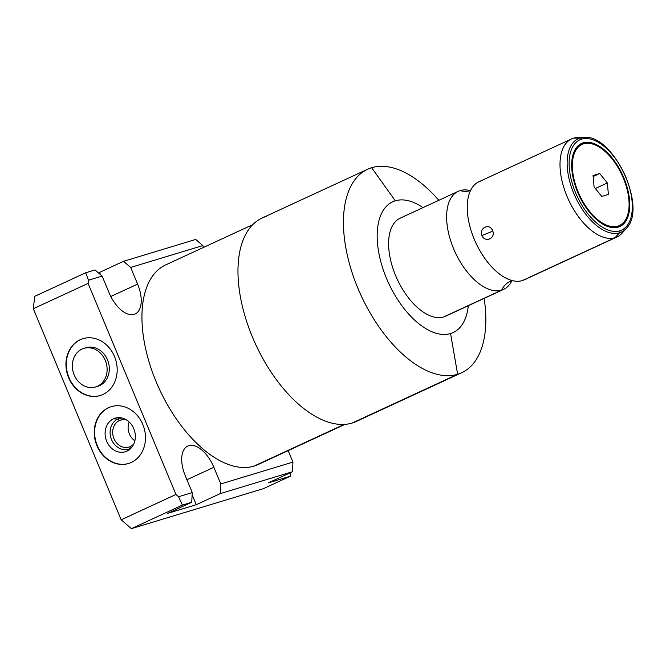 <?xml version="1.0" encoding="UTF-8"?>
<svg xmlns="http://www.w3.org/2000/svg" width="666" height="666" viewBox="0 0 666 666"><rect width="100%" height="100%" fill="white"/><g stroke="black" fill="none" stroke-linecap="round" stroke-linejoin="round"><path stroke-width="1" d="M88.461 280.228L102.139 276.082L109.074 292.74A28.163 14.802 65.2 0 0 134.141 314.369A28.163 14.802 65.2 0 0 137.604 284.099L130.669 267.441L202.822 245.579L203.58 247.386L202.822 245.579L130.669 267.441L123.56 261.305L195.712 239.444L202.822 245.579L195.712 239.444L123.56 261.305L130.669 267.441L137.604 284.099L110.806 296.487L137.604 284.099A28.163 14.802 65.2 0 1 135.156 313.986A28.163 14.802 65.2 0 1 109.074 292.74L102.139 276.082L88.461 280.228L85.689 272.777L95.03 269.946L102.139 276.082L95.03 269.946L85.689 272.777L88.461 280.228L88.095 283.4L88.461 280.228M288.178 450.641L292.948 462.087L220.787 483.949L213.853 467.291A28.163 14.802 65.2 0 0 188.786 445.654A28.163 14.802 65.2 0 0 185.331 475.932L192.266 492.59L178.58 496.736L175.957 494.463L88.095 283.4L33.3 308.733L34.715 296.345L85.689 272.777L34.715 296.345L33.3 308.733L121.162 519.796L175.957 494.463L88.095 283.4L33.3 308.733L121.162 519.796L175.957 494.463L178.58 496.736L192.266 492.59L191.725 502.256L182.392 505.086L178.58 496.736L182.392 505.086L131.418 528.646L121.162 519.796L131.418 528.646L263.361 488.678L131.418 528.646L182.392 505.086L191.725 502.256L192.266 492.59L185.331 475.932A28.163 14.802 65.2 0 1 187.77 446.045A28.163 14.802 65.2 0 1 213.853 467.291L220.787 483.949L292.948 462.087L288.178 450.641M169.622 263.411A109.998 57.8 65.2 0 0 156.102 381.635A109.998 57.8 65.2 0 0 253.996 466.117A109.998 57.8 65.2 0 0 261.68 462.562M345.038 424.35L257.958 464.61A109.998 57.8 -114.8 0 1 253.996 466.117L344.222 424.4L253.996 466.117A109.998 57.8 -114.8 0 1 157.684 385.339A109.998 57.8 -114.8 0 1 165.651 264.918L252.73 224.667M359.981 419.413A112.088 58.899 -114.8 0 1 352.147 423.035A112.088 58.899 -114.8 0 1 252.397 336.954A112.088 58.899 -114.8 0 1 266.167 216.483M461.671 372.735L356.193 421.495A112.088 58.899 -114.8 0 1 352.147 423.035L457.625 374.275A112.088 58.899 65.2 0 0 461.671 372.735A112.088 58.899 65.2 0 0 484.149 298.385A112.088 58.899 -114.8 0 1 457.625 374.275L450.557 333.541A72.036 37.854 65.2 0 1 386.447 278.221A72.036 37.854 65.2 0 1 395.296 200.799A72.036 37.854 65.2 0 1 422.985 207.626A72.036 37.854 65.2 0 0 395.296 200.799L371.645 167.724L395.296 200.799A72.036 37.854 65.2 0 0 386.447 278.221A72.036 37.854 65.2 0 0 450.557 333.541L457.625 374.275A112.088 58.899 -114.8 0 1 357.875 288.195A112.088 58.899 -114.8 0 1 371.645 167.724A112.088 58.899 65.2 0 0 367.607 169.256A112.088 58.899 65.2 0 0 359.49 291.966A112.088 58.899 65.2 0 0 457.625 374.275L352.147 423.035A112.088 58.899 -114.8 0 1 254.012 340.726A112.088 58.899 -114.8 0 1 262.129 218.015L367.607 169.256M450.557 333.541A72.036 37.854 65.2 0 0 468.323 305.702A72.036 37.854 65.2 0 1 450.557 333.541M447.419 315.201A54.029 28.388 -114.8 0 1 443.648 316.949A54.029 28.388 -114.8 0 1 395.562 275.458A54.029 28.388 -114.8 0 1 402.206 217.391M371.645 167.724A112.088 58.899 -114.8 0 1 438.811 200.308A112.088 58.899 65.2 0 0 371.645 167.724M503.596 289.394L445.596 316.208A54.029 28.388 -114.8 0 1 443.648 316.949L501.648 290.135A54.029 28.388 65.2 0 0 503.596 289.394A54.029 28.388 65.2 0 0 511.954 280.652M511.929 280.702A54.029 28.388 65.2 0 1 501.648 290.135A22.477 19.073 73.1 0 1 512.187 280.577A22.477 19.073 -106.9 0 0 501.648 290.135A54.029 28.388 65.2 0 1 453.571 248.643A54.029 28.388 65.2 0 1 460.206 190.576A22.477 19.073 -106.9 0 0 470.096 190.659A22.477 19.073 73.1 0 1 460.206 190.576A54.029 28.388 65.2 0 1 470.279 190.593A54.029 28.388 65.2 0 0 460.206 190.576A54.029 28.388 65.2 0 0 458.258 191.317A54.029 28.388 65.2 0 0 454.345 250.458A54.029 28.388 65.2 0 0 501.648 290.135L443.648 316.949A54.029 28.388 -114.8 0 1 396.345 277.272A54.029 28.388 -114.8 0 1 400.258 218.132L458.258 191.317M526.048 278.854A54.029 28.388 -114.8 0 1 522.269 280.602A54.029 28.388 -114.8 0 1 509.973 279.895A54.029 28.388 -114.8 0 1 475.782 242.732A54.029 28.388 -114.8 0 1 469.622 192.607A54.029 28.388 -114.8 0 1 480.827 181.044M616.991 236.971L524.217 279.862A54.029 28.388 -114.8 0 1 522.269 280.602L615.043 237.712A54.029 28.388 65.2 0 0 616.991 236.971A54.029 28.388 65.2 0 0 624.15 230.419M581.285 137.687A54.029 28.388 65.2 0 0 573.601 138.153A54.029 28.388 -114.8 0 1 578.03 137.471L584.29 137.354A51.44 27.031 65.2 0 0 580.078 138.004L573.601 138.153L580.078 138.004A51.44 27.031 65.2 0 0 573.751 193.29A51.44 27.031 65.2 0 0 619.538 232.8A51.44 27.031 65.2 0 0 626.356 228.346A51.44 27.031 -114.8 0 1 619.538 232.8L615.043 237.712L619.538 232.8A51.44 27.031 -114.8 0 1 573.751 193.29A51.44 27.031 -114.8 0 1 580.078 138.004A1.798 1.532 73.1 0 1 581.643 139.136A49.75 26.14 65.2 0 0 575.524 192.607A49.75 26.14 65.2 0 0 619.805 230.819A1.798 1.532 73.1 0 1 619.538 232.8A1.798 1.532 -106.9 0 0 619.805 230.819A49.75 26.14 -114.8 0 1 575.524 192.607A49.75 26.14 -114.8 0 1 581.643 139.136A49.75 26.14 -114.8 0 1 625.915 177.347A49.75 26.14 -114.8 0 1 619.805 230.819A49.75 26.14 65.2 0 0 625.915 177.347A49.75 26.14 65.2 0 0 581.643 139.136A1.798 1.532 -106.9 0 0 580.078 138.004A51.44 27.031 -114.8 0 1 584.29 137.354C613.686 134.424 647.635 207.85 626.356 228.346L622.202 233.042A54.029 28.388 -114.8 0 1 615.043 237.712A54.029 28.388 -114.8 0 1 566.966 196.22A54.029 28.388 -114.8 0 1 573.601 138.153A54.029 28.388 65.2 0 0 571.653 138.894A54.029 28.388 65.2 0 0 567.74 198.043A54.029 28.388 65.2 0 0 615.043 237.712L522.269 280.602A54.029 28.388 -114.8 0 1 474.966 240.925A54.029 28.388 -114.8 0 1 478.879 181.785L571.653 138.894M481.959 235.523C485.056 243.406 496.361 237.812 492.532 230.636C489.86 222.61 478.538 228.222 481.959 235.523C485.239 243.256 496.112 238.228 492.532 230.636L490.709 232.026L481.959 235.523L490.709 232.026L492.532 230.636C489.677 222.769 478.804 227.797 481.959 235.523M623.884 177.964A45.738 24.034 65.2 0 0 583.175 142.832A45.738 24.034 65.2 0 0 577.555 191.999A45.738 24.034 65.2 0 0 618.264 227.123A45.738 24.034 65.2 0 0 623.884 177.964A45.738 24.034 65.2 0 0 581.526 143.456A45.738 24.034 65.2 0 0 577.555 191.999A45.738 24.034 65.2 0 0 619.913 226.498A45.738 24.034 65.2 0 0 623.884 177.964L623.368 178.197L623.884 177.964M623.334 178.122A44.664 23.468 -114.8 0 1 617.848 226.132A44.664 23.468 -114.8 0 1 578.105 191.833A44.664 23.468 -114.8 0 1 583.591 143.823A44.664 23.468 -114.8 0 1 623.334 178.122A44.664 23.468 65.2 0 0 581.984 144.439A44.664 23.468 65.2 0 0 578.105 191.833A44.664 23.468 65.2 0 0 619.463 225.516A44.664 23.468 65.2 0 0 623.334 178.122M593.048 175.533L594.089 186.988L601.756 196.437L608.391 194.43L607.359 182.967L599.683 173.518L593.048 175.533L599.683 173.518L593.14 176.54L599.683 173.518L607.359 182.967L595.337 188.528L607.359 182.967L608.391 194.43L601.756 196.437L594.089 186.988L593.048 175.533M581.252 143.59A45.738 24.034 -114.8 0 1 613.278 160.431A45.738 24.034 65.2 0 0 581.252 143.59M627.555 191.317A45.738 24.034 -114.8 0 1 619.638 226.623A45.738 24.034 65.2 0 0 627.555 191.317M619.18 225.641A44.664 23.468 -114.8 0 1 587.612 209.782A44.664 23.468 -114.8 0 0 618.905 225.774A44.664 23.468 -114.8 0 0 619.18 225.641M581.984 144.439L581.426 144.697A44.664 23.468 -114.8 0 0 573.326 178.896A44.664 23.468 -114.8 0 1 581.701 144.572M577.588 192.066L578.105 191.833L577.588 192.066M80.17 339.735A29.712 25.216 73.1 0 1 114.51 356.501A29.712 25.216 73.1 0 1 102.964 394.488A29.712 25.216 73.1 0 1 68.615 377.722A29.712 25.216 73.1 0 1 80.17 339.735L80.536 339.627A29.712 25.216 73.1 0 1 83.133 338.619A29.712 25.216 -106.9 0 0 80.536 339.627L80.17 339.735A29.712 25.216 -106.9 0 0 67.99 376.09A29.712 25.216 -106.9 0 0 100.183 395.554A29.712 25.216 -106.9 0 0 102.964 394.488A29.712 25.216 -106.9 0 0 115.143 358.142A29.712 25.216 -106.9 0 0 82.95 338.678A29.712 25.216 -106.9 0 0 80.17 339.735M108.458 407.7A29.712 25.216 73.1 0 1 142.807 424.475A29.712 25.216 73.1 0 1 131.252 462.462A29.712 25.216 73.1 0 1 96.911 445.687A29.712 25.216 73.1 0 1 108.458 407.7L108.824 407.592A29.712 25.216 73.1 0 1 111.422 406.585A29.712 25.216 -106.9 0 0 108.824 407.592L108.458 407.7A29.712 25.216 -106.9 0 0 96.279 444.055A29.712 25.216 -106.9 0 0 128.471 463.519A29.712 25.216 -106.9 0 0 131.252 462.462A29.712 25.216 -106.9 0 0 143.44 426.107A29.712 25.216 -106.9 0 0 111.239 406.643A29.712 25.216 -106.9 0 0 108.458 407.7M100.366 395.496A29.712 25.216 73.1 0 1 68.315 375.874A29.712 25.216 73.1 0 1 80.536 339.627A29.712 25.216 -106.9 0 0 68.315 375.874A29.712 25.216 -106.9 0 0 100.366 395.496M95.588 386.971A20.171 17.116 -106.9 0 0 97.477 386.247A20.171 17.116 -106.9 0 0 105.744 361.571A20.171 17.116 -106.9 0 0 83.891 348.36A20.171 17.116 -106.9 0 0 82.01 349.084A20.171 17.116 -106.9 0 0 73.735 373.759A20.171 17.116 -106.9 0 0 95.588 386.971L97.777 386.305A20.171 17.116 73.1 0 0 99.667 385.589L97.477 386.247L99.667 385.589A20.171 17.116 73.1 0 0 107.934 360.914A20.171 17.116 73.1 0 0 86.081 347.702A20.171 17.116 73.1 0 0 84.998 348.077A20.171 17.116 73.1 0 1 107.701 360.281A20.171 17.116 73.1 0 1 99.667 385.589A20.171 17.116 73.1 0 1 96.67 386.596M97.477 386.247A20.171 17.116 -106.9 0 0 105.32 360.464A20.171 17.116 -106.9 0 0 82.01 349.084A20.171 17.116 -106.9 0 0 74.167 374.866A20.171 17.116 -106.9 0 0 97.477 386.247M128.655 463.461A29.712 25.216 73.1 0 1 96.603 443.839A29.712 25.216 73.1 0 1 108.824 407.592A29.712 25.216 -106.9 0 0 96.603 443.839A29.712 25.216 -106.9 0 0 128.655 463.461M126.948 451.132A17.541 14.885 73.1 0 1 106.677 441.233A17.541 14.885 73.1 0 1 113.495 418.806A17.541 14.885 73.1 0 1 133.766 428.704A17.541 14.885 73.1 0 1 126.948 451.132L130.028 448.601A16.001 13.578 73.1 0 1 111.53 439.568A16.001 13.578 73.1 0 1 117.749 419.114L113.495 418.806A17.541 14.885 -106.9 0 0 106.677 441.233A17.541 14.885 -106.9 0 0 126.948 451.132A17.541 14.885 -106.9 0 0 129.862 449.275A17.541 14.885 -106.9 0 0 134.465 430.652A17.541 14.885 -106.9 0 0 120.296 417.715A17.541 14.885 -106.9 0 0 113.495 418.806L117.749 419.114A16.001 13.578 73.1 0 1 122.169 418.057A16.001 13.578 -106.9 0 0 117.749 419.114L119.43 420.562A14.119 11.98 73.1 0 1 126.657 420.021A14.119 11.98 -106.9 0 0 120.746 420.055A14.119 11.98 -106.9 0 0 119.43 420.562L117.749 419.114A16.001 13.578 -106.9 0 0 111.53 439.568A16.001 13.578 -106.9 0 0 130.028 448.601L126.948 451.132M131.227 447.96A16.001 13.578 73.1 0 1 130.028 448.601A16.001 13.578 -106.9 0 0 131.227 447.96M130.261 446.578L130.028 448.601L130.261 446.578A14.119 11.98 73.1 0 1 113.936 438.611A14.119 11.98 73.1 0 1 119.43 420.562A14.119 11.98 -106.9 0 0 113.636 437.837A14.119 11.98 -106.9 0 0 128.938 447.077A14.119 11.98 -106.9 0 0 130.261 446.578A14.119 11.98 -106.9 0 0 133.874 443.831A14.119 11.98 73.1 0 1 130.261 446.578M134.873 440.775A14.119 11.98 73.1 0 1 129.196 422.011A14.119 11.98 -106.9 0 0 134.873 440.775M122.128 419.738L119.43 420.562L122.128 419.738M99.567 272.394L123.56 261.305L99.567 272.394L100.508 274.675L99.567 272.394M167.732 513.344L196.262 504.703L192.141 494.805L196.262 504.703L167.732 513.344L191.725 502.256L167.732 513.344M290.343 476.198L290.767 472.51L290.343 476.198L268.423 482.842L290.343 476.198L263.361 488.678L290.343 476.198M292.416 471.753L292.948 462.087L292.416 471.753L220.255 493.614L220.787 483.949L220.255 493.614L196.262 504.703L220.255 493.614L292.416 471.753L268.423 482.842L292.416 471.753M186.913 479.745L213.853 467.291L186.913 479.745M469.93 190.709L470.904 190.235M512.379 280.519L511.58 280.944M619.463 225.516L618.905 225.774M86.081 347.702L83.891 348.36"/></g></svg>
